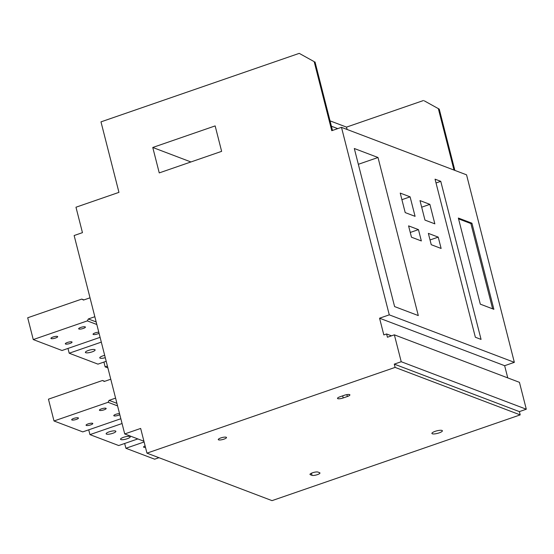 <?xml version="1.0" encoding="UTF-8"?>
<svg xmlns="http://www.w3.org/2000/svg" width="554" height="554" viewBox="0 0 554 554"><rect width="100%" height="100%" fill="white"/><g stroke="black" fill="none" stroke-linecap="round" stroke-linejoin="round"><path stroke-width="0.83" d="M299.236 53.364L314.173 61.646L331.77 130.696L341.479 127.337L389.275 314.852L379.566 318.204L383.825 334.921L386.602 333.965L387.433 337.234L394.365 334.838L401.221 361.727L394.289 364.123L395.12 367.399L146.955 453.144L140.661 428.436L124.719 433.941L74.139 235.526L82.456 232.652L75.974 207.217L118.951 192.363L100.98 121.866L299.236 53.364L314.173 61.646M221.635 151.353L215.153 125.91L152.766 147.468L159.247 172.903L221.635 151.353M332.49 130.446L315.032 61.972M424.316 100.856L439.253 109.138L424.316 100.856M330.046 120.862L346.506 127.115L423.457 100.53M146.955 453.144L272.035 500.636L520.199 414.891L519.368 411.615L526.3 409.219L519.444 382.329L394.365 334.838M507.755 377.89L504.646 365.695L514.347 362.344L466.551 174.829L341.479 127.337M439.253 109.138L454.862 170.39M143.922 441.233L124.719 433.941M520.199 414.891L395.12 367.399M223.968 439.149A4.252 1.032 165.7 0 0 226.51 437.501A4.252 1.032 165.7 0 0 220.804 437.951A4.252 1.032 165.7 0 0 218.269 439.599A4.252 1.032 165.7 0 0 223.968 439.149M439.163 432.882A5.408 1.309 165.7 0 0 442.39 430.783A5.408 1.309 165.7 0 0 435.132 431.351A5.408 1.309 165.7 0 0 431.905 433.457A5.408 1.309 165.7 0 0 439.163 432.882M347.358 396.519A4.252 1.032 165.7 0 0 349.899 394.864A4.252 1.032 165.7 0 0 344.193 395.314L340.038 396.754A4.252 1.032 165.7 0 0 337.497 398.402A4.252 1.032 165.7 0 0 343.196 397.952L347.358 396.519L346.88 394.628M317.927 472.063L319.651 472.714A4.252 1.032 165.7 0 1 319.956 472.984A4.252 1.032 165.7 0 1 317.421 474.633A4.252 1.032 165.7 0 1 312.027 475.353L310.302 474.695A4.252 1.032 165.7 0 1 309.991 474.425A4.252 1.032 165.7 0 1 312.532 472.777A4.252 1.032 165.7 0 1 317.927 472.063M519.368 411.615L394.289 364.123M526.3 409.219L401.221 361.727M391.505 335.828L386.602 333.965M504.646 365.695L379.566 318.204M514.347 362.344L389.275 314.852M405.203 212.591L400.23 193.097L410.105 196.843L415.078 216.344L405.203 212.591M424.973 220.097L420.001 200.603L429.876 204.35L434.848 223.851L424.973 220.097M411.47 237.202L408.582 225.873L418.457 229.619L421.345 240.948L411.47 237.202M438.235 237.126L441.123 248.455L431.247 244.709L428.36 233.379L438.235 237.126L430.036 239.958M394.6 306.584L354.311 148.507L378.008 157.502L418.298 315.579L394.6 306.584M475.353 337.241L435.056 179.171L440.762 181.331L481.059 339.408L475.353 337.241M480.304 304.153L458.352 218.047L471.932 223.2L493.877 309.312L480.304 304.153M337.746 128.625L331.41 126.222M347.109 129.477L346.506 127.115M454.003 170.064L438.387 108.813M401.906 199.675L410.105 196.843M421.677 207.182L429.876 204.35M410.265 232.451L418.457 229.619M358.334 164.303L378.008 157.502M436.026 182.972L440.762 181.331M458.567 218.878L470.893 223.56L471.932 223.2M470.893 223.56L492.631 308.834M152.766 147.468L190.929 161.962M88.73 429.835L89.949 434.62L118.701 445.541L137.842 438.927M89.949 434.62L122.06 423.526M127.247 438.733A5.028 1.219 165.7 0 0 130.245 436.781A5.028 1.219 165.7 0 0 123.507 437.314A5.028 1.219 165.7 0 0 120.509 439.26A5.028 1.219 165.7 0 0 127.247 438.733M112.871 433.27A5.028 1.219 165.7 0 0 115.869 431.324A5.028 1.219 165.7 0 0 109.131 431.85A5.028 1.219 165.7 0 0 106.133 433.803A5.028 1.219 165.7 0 0 112.871 433.27M67.976 348.431L69.202 353.223L97.954 364.137L106.195 361.291M69.202 353.223L101.313 342.123M104.685 355.356A5.028 1.219 165.7 0 0 102.76 355.91A5.028 1.219 165.7 0 0 99.762 357.863A5.028 1.219 165.7 0 0 105.281 357.704M92.123 351.873A5.028 1.219 165.7 0 0 95.122 349.92A5.028 1.219 165.7 0 0 88.384 350.453A5.028 1.219 165.7 0 0 85.385 352.399A5.028 1.219 165.7 0 0 92.123 351.873M120.841 418.734L82.761 431.891L54.008 420.978L48.447 399.171L102.518 380.487L104.699 381.318M110.765 379.22L104.277 381.464L102.518 380.487M116.915 403.333L109.09 400.362L115.585 398.118M109.09 400.362L108.078 402.294L117.566 405.895M108.078 402.294L54.008 420.978M71.944 419.994A3.476 0.838 -14.3 0 1 71.688 419.773A3.476 0.838 -14.3 0 1 74.298 418.249A3.476 0.838 -14.3 0 1 78.176 417.841A3.476 0.838 -14.3 0 1 78.426 418.055A3.476 0.838 -14.3 0 1 75.822 419.579A3.476 0.838 -14.3 0 1 71.944 419.994M86.32 425.451A3.476 0.838 -14.3 0 1 86.064 425.23A3.476 0.838 -14.3 0 1 88.675 423.713A3.476 0.838 -14.3 0 1 92.553 423.298A3.476 0.838 -14.3 0 1 92.802 423.512A3.476 0.838 -14.3 0 1 90.198 425.036A3.476 0.838 -14.3 0 1 86.32 425.451M119.809 414.697A3.476 0.838 -14.3 0 1 114.048 415.867A3.476 0.838 -14.3 0 1 113.792 415.652A3.476 0.838 -14.3 0 1 115.765 414.337A3.476 0.838 -14.3 0 1 119.532 413.609M99.672 410.41A3.476 0.838 -14.3 0 1 99.415 410.195A3.476 0.838 -14.3 0 1 102.026 408.672A3.476 0.838 -14.3 0 1 105.904 408.256A3.476 0.838 -14.3 0 1 106.153 408.478A3.476 0.838 -14.3 0 1 103.55 409.995A3.476 0.838 -14.3 0 1 99.672 410.41M100.094 337.338L62.013 350.495L33.261 339.574L27.7 317.774L81.77 299.091L83.952 299.915M90.018 297.817L83.529 300.06L81.77 299.091M96.167 321.929L88.342 318.959L94.838 316.715M88.342 318.959L87.324 320.891L96.818 324.499M87.324 320.891L33.261 339.574M51.19 338.591A3.476 0.838 -14.3 0 1 50.94 338.369A3.476 0.838 -14.3 0 1 53.551 336.853A3.476 0.838 -14.3 0 1 57.429 336.437A3.476 0.838 -14.3 0 1 57.678 336.652A3.476 0.838 -14.3 0 1 55.068 338.175A3.476 0.838 -14.3 0 1 51.19 338.591M65.573 344.048A3.476 0.838 -14.3 0 1 65.317 343.833A3.476 0.838 -14.3 0 1 67.927 342.31A3.476 0.838 -14.3 0 1 71.805 341.894A3.476 0.838 -14.3 0 1 72.055 342.116A3.476 0.838 -14.3 0 1 69.451 343.632A3.476 0.838 -14.3 0 1 65.573 344.048M99.062 333.293A3.476 0.838 -14.3 0 1 93.301 334.471A3.476 0.838 -14.3 0 1 93.044 334.249A3.476 0.838 -14.3 0 1 95.018 332.94A3.476 0.838 -14.3 0 1 98.785 332.206M78.917 329.007A3.476 0.838 -14.3 0 1 78.668 328.792A3.476 0.838 -14.3 0 1 81.279 327.269A3.476 0.838 -14.3 0 1 85.157 326.853A3.476 0.838 -14.3 0 1 85.406 327.075A3.476 0.838 -14.3 0 1 82.802 328.598A3.476 0.838 -14.3 0 1 78.917 329.007M124.671 443.477L125.89 448.269L144.109 441.974M125.89 448.269L154.642 459.19L158.956 457.701M145.113 445.915A3.476 0.838 165.7 0 0 143.576 447.071A3.476 0.838 165.7 0 0 143.825 447.286A3.476 0.838 165.7 0 0 145.48 447.341M103.923 362.081L105.142 366.866L107.421 366.083M105.142 366.866L107.885 367.911M342.663 395.847L343.196 397.952M312.027 475.353L311.473 473.192M310.136 474.044L310.302 474.695"/></g></svg>

